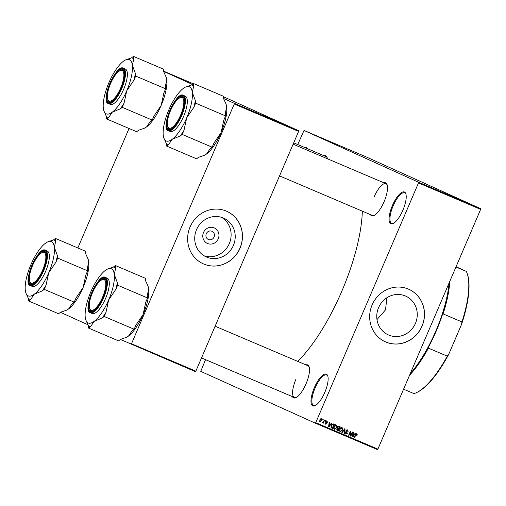 <?xml version="1.0" encoding="UTF-8"?>
<svg xmlns="http://www.w3.org/2000/svg" width="506" height="506" viewBox="0 0 506 506"><rect width="100%" height="100%" fill="white"/><g stroke="black" fill="none" stroke-linecap="round" stroke-linejoin="round"><path stroke-width="0.76" d="M402.871 210.224A17.261 5.73 113.1 0 1 393.175 223.519A17.261 5.73 113.1 0 1 392.422 205.499A17.261 5.73 113.1 0 1 405.831 193.785A17.261 5.73 113.1 0 1 402.871 210.224M405.945 194.184A16.622 5.522 -66.9 0 0 404.711 192.805A16.622 5.522 -66.9 0 0 393.168 205.822A16.622 5.522 -66.9 0 0 391.688 223.393A16.622 5.522 -66.9 0 0 393.541 223.323M324.795 392.378A17.261 5.73 113.1 0 1 315.099 405.673A17.261 5.73 113.1 0 1 314.346 387.653A17.261 5.73 113.1 0 1 327.755 375.939A17.261 5.73 113.1 0 1 324.795 392.378M327.875 376.344A16.622 5.522 -66.9 0 0 326.636 374.959A16.622 5.522 -66.9 0 0 315.099 387.975A16.622 5.522 -66.9 0 0 313.619 405.546A16.622 5.522 -66.9 0 0 315.472 405.483M218.238 238.826A8.488 8.007 -65.7 0 1 207.523 243.494A8.488 8.007 -65.7 0 1 203.501 232.551A8.488 8.007 -65.7 0 1 214.215 227.883A8.488 8.007 -65.7 0 1 218.238 238.826M206.296 233.721A4.478 4.219 114.3 0 0 208.333 239.452A4.478 4.219 114.3 0 0 214.063 237.029A4.478 4.219 114.3 0 0 212.02 231.299A4.478 4.219 114.3 0 0 206.296 233.721M196.524 229.692A21.252 20.044 114.3 0 0 206.214 256.909A21.252 20.044 114.3 0 0 233.411 245.397A21.252 20.044 114.3 0 0 223.728 218.181A21.252 20.044 114.3 0 0 196.524 229.692M204.222 255.859A21.252 20.044 114.3 0 0 229.313 243.538A21.252 20.044 114.3 0 0 221.622 217.378M190.079 226.947A28.766 27.134 114.3 0 0 203.197 263.79A28.766 27.134 114.3 0 0 240.015 248.206A28.766 27.134 114.3 0 0 226.903 211.363A28.766 27.134 114.3 0 0 190.079 226.947M203.153 263.771A28.766 27.134 114.3 0 0 239.939 248.174A28.766 27.134 114.3 0 0 226.865 211.35M386.881 297.756L385.534 309.83L376.983 319.602M415.451 323.359A21.252 20.044 -65.7 0 1 388.254 334.871A21.252 20.044 -65.7 0 1 378.564 307.654A21.252 20.044 -65.7 0 1 405.761 296.143A21.252 20.044 -65.7 0 1 415.451 323.359M372.119 304.916A28.766 27.134 114.3 0 0 385.23 341.759A28.766 27.134 114.3 0 0 422.055 326.174A28.766 27.134 114.3 0 0 408.937 289.331A28.766 27.134 114.3 0 0 372.119 304.916M385.192 341.74A28.766 27.134 114.3 0 0 421.972 326.136A28.766 27.134 114.3 0 0 408.899 289.312M383.953 182.837A17.9 5.946 113.1 0 1 387.128 184.741A17.9 5.946 113.1 0 1 384.054 201.786A17.9 5.946 113.1 0 1 374.004 215.569A17.9 5.946 113.1 0 1 370.43 214.601M279.533 175.905L372.429 215.455A17.261 5.73 -66.9 0 0 374.37 215.379M305.928 364.877A17.9 5.946 113.1 0 1 309.103 366.78A17.9 5.946 113.1 0 1 306.035 383.826A17.9 5.946 113.1 0 1 295.978 397.608A17.9 5.946 113.1 0 1 292.405 396.641M295.947 379.247A17.261 5.73 -66.9 0 0 294.41 397.495A17.261 5.73 -66.9 0 0 296.345 397.419M362.334 211.154A106.127 35.243 113.1 0 1 341.771 291.329A106.127 35.243 113.1 0 1 297.743 361.392M422.959 184.076L423.313 184.228L422.959 184.076M424.692 184.823L425.521 185.183L424.692 184.823M425.382 185.107L425.736 185.259L425.382 185.107M426.4 185.544L426.931 185.759M427.051 185.816L426.729 185.683M428.481 186.448L427.968 186.227M427.81 186.164L428.152 186.303M431.422 187.688L429.126 186.695L431.422 187.688M456.64 198.409L456.292 198.27M418.557 182.242L480.7 208.7L480.643 209.37L418.5 182.919L418.557 182.242L304.011 130.447L297.737 144.545M480.7 208.7L366.154 156.898L304.011 130.447M455.236 197.821L452.933 196.828L455.236 197.821M453.256 196.998L450.308 195.714L453.256 196.998M447.582 194.557L447.095 194.361M448.74 195.082L449.189 195.259M444.888 193.444L447.386 194.506L444.888 193.444M420.796 183.166L421.258 183.349M422.75 184.007L422.282 183.811M419.632 182.66L419.986 182.811L419.632 182.66M418.5 182.919L315.744 422.662L377.887 449.113L377.444 449.613L315.301 423.161L200.755 371.36L205.537 359.658M322.853 419.43L323.207 419.582L322.954 420.17L322.6 420.018L322.853 419.43M325.276 420.461L325.63 420.612L325.377 421.201L325.023 421.049L325.276 420.461M331.411 423.073L331.784 423.231L328.944 426.887L328.571 426.729L329.21 422.137L329.577 422.295L329.362 423.655L330.582 424.173L331.411 423.073M336.983 426.147L336.724 427.703L334.434 429.29L333.979 426.596L334.966 425.268L336.243 425.072L336.983 426.147L336.439 425.9M342.783 428.614L342.524 430.176L340.234 431.757L339.779 429.063L340.766 427.734L342.043 427.538L342.783 428.614L342.239 428.367M347.584 429.898L348.16 431.782L347.344 430.366L346.332 430.764L347.325 433.446L345.838 434.142L345.301 432.466L346.034 433.661L347.046 432.813L346.091 431.827L345.971 430.619L347.584 429.898M355.218 433.212L355.591 433.37L352.752 437.026L352.385 436.868L353.017 432.276L353.39 432.428L353.169 433.787L354.39 434.306L355.218 433.212M480.643 209.37L377.887 449.113M356.768 433.806L357.198 434.331L356.983 435.413L356.603 435.318L356.547 434.281L356.028 434.426L354.535 437.785L354.181 437.633L355.376 434.837L356.781 433.813M352.258 431.953L352.612 432.099L350.854 436.216L350.475 436.052L350.399 432.124L348.988 435.419L348.634 435.268L350.392 431.156L350.772 431.321L350.848 435.242L352.258 431.953M344.725 428.746L345.073 428.892L344.358 433.452L343.991 433.294L344.719 429.309L342.227 432.541L341.854 432.383L344.725 428.746M339.064 426.33L340.158 426.798L338.394 430.91L337.293 430.442L336.768 428.993L337.521 428.297L337.47 427.083L339.064 426.33M333.321 423.889L334.352 424.325L332.594 428.443L331.076 427.709L331.095 425.401L333.321 423.889M331.462 427.956L331.076 427.709M327.059 421.156L327.508 422.485L326.851 421.574L326.18 421.84L326.908 423.75L325.744 424.262L325.295 423.06L325.915 423.832L326.528 423.661L325.794 421.764L327.091 421.175M324.264 420.031L324.618 420.182L323.34 423.174L323.189 422.548L322.543 422.902L322.271 422.599L323.277 422.168L324.264 420.031M321.392 418.747L321.708 420.714L320.064 421.846L319.729 419.904L321.392 418.747M234.24 104.008L234.303 103.332L298.666 130.731L298.603 131.408L234.24 104.008L131.49 343.751L195.854 371.151L195.405 371.651L120.428 339.45M87.848 324.713L60.48 312.341M129.043 128.486L77.842 247.959M298.666 130.731L223.424 96.709M193.115 83.711L163.659 71.169M234.303 103.332L223.627 98.506M192.28 84.331L163.685 71.403M298.603 131.408L195.854 371.151M131.041 344.251L131.49 343.751M304.998 147.638A17.261 5.73 113.1 0 1 307.585 148.739M324.004 155.734A17.9 5.946 113.1 0 1 327.18 157.632A17.9 5.946 113.1 0 1 327.452 158.789M315.301 423.161L315.744 422.662M327.3 158.03A17.261 5.73 -66.9 0 0 326.009 156.582L293.708 142.831M387.242 185.139A17.261 5.73 -66.9 0 0 385.952 183.691A17.261 5.73 -66.9 0 0 373.966 197.207M309.223 367.179A17.261 5.73 -66.9 0 0 307.933 365.73L215.113 326.212M355.99 433.459L357.198 434.331M356.629 435.255L356.983 435.413M355.674 434.268L356.028 434.426M354.181 437.627L354.535 437.785M353.96 434.123L353.631 434.546M352.385 436.855L352.752 437.026M352.827 433.636L353.169 433.787M352.448 436.381L354.061 434.736L352.758 434.161M352.752 434.173L353.08 434.319L352.726 436.507M354.061 434.736L353.08 434.319M350.475 436.045L350.854 436.216M350.051 431.966L350.399 432.124M348.634 435.261L348.988 435.419M350.456 435.065L350.848 435.242M347.192 429.79L347.533 430.473M347.799 431.624L348.16 431.782M346.483 429.98L347.344 430.366M345.977 430.606L346.332 430.764M345.864 431.352L346.648 432.333M346.977 433.288L347.325 433.446M346.104 433.686L345.459 433.889M345.168 433.262L346.034 433.661M343.991 433.288L344.358 433.452M344.396 429.164L344.719 429.309M341.86 432.377L342.227 432.541M339.52 430.846L340.437 431.276L342.524 430.176M340.57 431.321L339.861 431.504M341.272 427.19L342.005 428.266M342.176 430.018L341.841 428.019L340.936 427.627M339.494 430.049L340.437 431.276M339.779 429.069L340.127 429.227L339.88 430.22M341.841 428.019L340.127 429.227M339.374 426.463L339.172 426.937M338.552 428.386L338.35 428.86M337.818 430.1L337.616 430.562L338.394 430.91M337.616 430.562L337.066 430.328M337.331 427.836L338.21 428.24M337.477 427.07L338.976 428.569L339.596 427.127L337.685 426.356M336.8 428.924L338.248 430.277L338.773 429.05L336.945 428.297M336.775 429.632L337.628 430.018M337.224 428.424L337.723 428.652L337.148 429.082M338.773 429.05L337.723 428.652M337.464 427.905L338.28 428.272M337.907 426.457L338.457 426.703L337.825 427.228M338.071 426.457L338.457 426.703M339.596 427.127L338.849 426.811M333.72 428.38L334.637 428.803L336.724 427.703M334.77 428.854L334.061 429.031M335.472 424.717L336.205 425.793M336.376 427.545L336.041 425.552L335.136 425.154M333.694 427.576L334.637 428.803M333.979 426.602L334.327 426.76L334.08 427.753M336.041 425.552L334.327 426.76M333.574 423.996L333.372 424.464M332.018 427.627L331.816 428.089L332.594 428.443M331.816 428.089L331.297 427.874M331.044 427.197L331.715 427.494M330.766 426.982L332.442 427.81L333.796 424.66L332.151 423.958M331.095 425.394L331.443 425.552L331.354 427.247L331.822 427.545M331.645 424.439L332.018 424.61L331.443 425.552M332.385 424.041L333.163 424.389L332.018 424.61M333.796 424.66L333.163 424.389M330.146 423.99L329.823 424.407M328.577 426.722L328.944 426.887M329.02 423.503L329.362 423.655M328.641 426.248L330.254 424.604L328.951 424.028M328.944 424.041L329.273 424.186L328.919 426.368M330.254 424.604L329.273 424.186M326.288 420.809L326.737 422.137M327.154 422.327L327.508 422.485M326.155 421.264L326.851 421.574M325.832 421.681L326.18 421.84M325.725 421.953L326.149 422.149M325.655 422.112L326.136 423.402L324.972 423.914M326.553 423.592L326.908 423.75M325.213 423.516L325.915 423.832M325.029 421.043L325.377 421.201M322.986 423.016L323.34 423.174M322.841 422.39L323.189 422.548M322.607 420.012L322.954 420.17M320.975 418.677L321.165 419.151M321.361 420.556L321.708 420.714M320.184 421.39L319.703 421.561M320.254 421.422L321.354 420.562L321.196 419.17L320.096 420.031L320.254 421.422L319.514 421.087M319.748 419.872L320.096 420.031M320.494 418.848L321.196 419.17M455.337 197.878L454.287 197.422L455.337 197.878M443.142 192.697L443.604 192.875M441.605 192.033L442.08 192.21M440.909 191.742L439.347 191.072L440.909 191.742M437.342 190.231L437.798 190.408M436.261 189.763L435.805 189.56M435.109 189.276L432.75 188.245L435.109 189.276M431.529 187.745L430.479 187.29L431.529 187.745M193.412 83.49L223.374 96.248L223.665 98.834L225.986 103.92L226.701 107.032L225.296 113.338L225.587 115.925L223.829 120.036L221.103 132.509L213.943 143.09L212.178 147.208L210.129 148.732L206.587 153.957L204.139 155.405L198.611 157.29L196.556 158.814L166.594 146.057L168.65 144.533L172.185 139.308A29.474 9.791 113.1 0 1 163.805 137.866A29.474 9.791 113.1 0 1 163.267 135.279A29.474 9.791 113.1 0 1 168.859 109.796A29.474 9.791 -66.9 0 1 183.381 88.354A29.474 9.791 113.1 0 1 185.417 87.095A29.474 9.791 113.1 0 1 189.396 86.741A29.474 9.791 113.1 0 1 192.299 92.383L193.703 86.077L193.412 83.49L191.357 85.021L185.588 87.019M193.703 86.077A32.036 10.639 -66.9 0 0 192.622 85.331A32.036 10.639 -66.9 0 0 191.357 85.021M182.615 96.431A17.9 5.946 113.1 0 1 184.051 98.29A17.9 5.946 113.1 0 1 181.034 115.216A17.9 5.946 113.1 0 1 170.927 129.125A17.9 5.946 113.1 0 1 168.511 129.34A17.9 5.946 113.1 0 1 170.149 110.434A17.9 5.946 113.1 0 1 182.615 96.431M167.815 126.797A17.261 5.73 -66.9 0 0 169.32 128.986A17.261 5.73 -66.9 0 0 169.358 129.005A17.261 5.73 -66.9 0 0 171.294 128.929A17.261 5.73 113.1 0 1 169.358 129.005A17.261 5.73 113.1 0 1 167.935 127.196L167.682 126.443A16.622 5.522 -66.9 0 0 178.795 118.916A16.622 5.522 -66.9 0 0 183.798 103.003A16.622 5.522 -66.9 0 0 179.87 97.81A16.622 5.522 -66.9 0 0 172.331 106.855A16.622 5.522 -66.9 0 0 167.682 126.443M179.87 97.81L180.591 97.468A17.261 5.73 113.1 0 1 182.881 97.241A17.261 5.73 113.1 0 1 184.171 98.689A17.261 5.73 -66.9 0 0 182.919 97.26A17.261 5.73 -66.9 0 0 182.881 97.241A17.261 5.73 -66.9 0 0 180.218 97.658M170.225 131.459A19.177 6.369 -66.9 0 0 170.269 131.478A19.177 6.369 -66.9 0 0 183.615 116.393A19.177 6.369 -66.9 0 0 185.335 96.203A19.177 6.369 -66.9 0 0 185.297 96.184A19.177 6.369 -66.9 0 0 185.253 96.165M195.335 100.58L192.299 92.383A29.474 9.791 113.1 0 1 186.701 117.866L193.861 107.285L195.626 103.167L195.335 100.58A32.036 10.639 -66.9 0 1 193.861 107.285M225.587 115.925L195.626 103.167M183.982 130.339L186.701 117.866A29.474 9.791 113.1 0 1 172.185 139.308L180.161 135.981L182.217 134.451L183.982 130.339A32.036 10.639 -66.9 0 1 180.161 135.981M212.178 147.208L182.217 134.451M163.805 137.866L166.303 143.47L166.594 146.057M225.986 103.92L226.163 104.438A29.474 9.791 113.1 0 1 226.701 107.032A29.474 9.791 113.1 0 1 221.103 132.509A29.474 9.791 113.1 0 1 206.587 153.957A29.474 9.791 113.1 0 1 204.55 155.209A29.474 9.791 113.1 0 1 204.373 155.291M166.303 143.47A32.036 10.639 -66.9 0 0 168.65 144.533M122.129 84.154A16.622 5.522 -66.9 0 0 119.928 70.707A16.622 5.522 -66.9 0 0 109.106 87.405A16.622 5.522 -66.9 0 0 107.74 99.334A16.622 5.522 -66.9 0 0 114.141 98.632A16.622 5.522 -66.9 0 0 122.129 84.154M119.928 70.707L120.643 70.359A17.261 5.73 113.1 0 1 122.933 70.132A17.261 5.73 113.1 0 1 124.223 71.586A17.261 5.73 -66.9 0 0 122.977 70.151A17.261 5.73 -66.9 0 0 122.933 70.132A17.261 5.73 -66.9 0 0 120.276 70.555M107.873 99.695A17.261 5.73 -66.9 0 0 109.372 101.883A17.261 5.73 -66.9 0 0 109.416 101.896A17.261 5.73 -66.9 0 0 111.352 101.826A17.261 5.73 113.1 0 1 109.416 101.896A17.261 5.73 113.1 0 1 107.987 100.093L107.74 99.334M91.029 296.548A16.622 5.522 -66.9 0 0 89.657 308.477A16.622 5.522 -66.9 0 0 96.064 307.774A16.622 5.522 -66.9 0 0 104.053 293.303A16.622 5.522 -66.9 0 0 101.845 279.85A16.622 5.522 -66.9 0 0 91.029 296.548M89.796 308.837A17.261 5.73 -66.9 0 0 91.295 311.026A17.261 5.73 -66.9 0 0 91.333 311.045A17.261 5.73 -66.9 0 0 93.275 310.969A17.261 5.73 113.1 0 1 91.333 311.045A17.261 5.73 113.1 0 1 89.91 309.236L89.657 308.477M101.845 279.85L102.566 279.508A17.261 5.73 113.1 0 1 104.856 279.28A17.261 5.73 113.1 0 1 106.146 280.729A17.261 5.73 -66.9 0 0 104.894 279.299A17.261 5.73 -66.9 0 0 104.856 279.28A17.261 5.73 -66.9 0 0 102.199 279.698M34.37 261.792A16.622 5.522 -66.9 0 0 29.715 281.374A16.622 5.522 -66.9 0 0 40.828 273.847A16.622 5.522 -66.9 0 0 45.831 257.933A16.622 5.522 -66.9 0 0 41.903 252.741A16.622 5.522 -66.9 0 0 34.37 261.792M29.848 281.728A17.261 5.73 -66.9 0 0 31.353 283.923A17.261 5.73 -66.9 0 0 31.391 283.936A17.261 5.73 -66.9 0 0 33.326 283.866A17.261 5.73 113.1 0 1 31.391 283.936A17.261 5.73 113.1 0 1 29.968 282.133L29.715 281.374M41.903 252.741L42.624 252.399A17.261 5.73 113.1 0 1 44.914 252.171A17.261 5.73 113.1 0 1 46.204 253.62A17.261 5.73 -66.9 0 0 44.952 252.19A17.261 5.73 -66.9 0 0 44.914 252.171A17.261 5.73 -66.9 0 0 42.257 252.595M449.815 281.298A69.044 22.928 113.1 0 1 443.085 313.903L443.42 311.601A69.683 23.143 113.1 0 1 426.982 349.956L428.418 348.128A69.044 22.928 113.1 0 1 409.55 375.243M410.214 373.694A70.321 23.352 -66.9 0 0 449.132 282.898M403.573 389.19L413.94 393.605A69.044 22.928 -66.9 0 0 416.609 392.574A69.044 22.928 -66.9 0 0 447.285 356.161L448.835 354.067A68.405 22.719 113.1 0 1 417.33 392.226L416.609 392.574M455.957 266.972L466.323 271.387L456.058 266.732M428.418 348.128L447.285 356.161M461.51 324.498L461.953 321.936A69.044 22.928 -66.9 0 0 467.234 273.651L467.487 274.404A68.405 22.719 113.1 0 1 461.51 324.498L448.835 354.067M443.085 313.903L461.953 321.936M467.234 273.651A69.044 22.928 -66.9 0 0 466.323 271.387M133.464 56.387L163.425 69.139L163.723 71.732L166.215 77.336A29.474 9.791 113.1 0 1 166.759 79.923L165.354 86.229L165.645 88.816L135.684 76.064L135.393 73.478L132.357 65.28L133.761 58.974L133.464 56.387L131.415 57.912L125.646 59.91M166.044 76.817L166.759 79.923A29.474 9.791 113.1 0 1 161.161 105.406L154.001 115.988L152.236 120.099L150.181 121.63L146.645 126.848L144.191 128.303L138.669 130.181L136.614 131.712L106.652 118.954L108.708 117.43L112.243 112.206A29.474 9.791 113.1 0 1 106.228 113.818A29.474 9.791 113.1 0 1 103.863 110.763A29.474 9.791 113.1 0 1 103.319 108.17A29.474 9.791 113.1 0 1 108.916 82.693A29.474 9.791 113.1 0 1 123.432 61.245A29.474 9.791 113.1 0 1 125.475 59.993A29.474 9.791 113.1 0 1 132.357 65.28A29.474 9.791 113.1 0 1 126.759 90.757L133.919 80.176L135.684 76.064M103.863 110.763L106.361 116.367A32.036 10.639 -66.9 0 0 107.436 117.114A32.036 10.639 -66.9 0 0 108.708 117.43M108.569 102.231A17.9 5.946 113.1 0 1 110.2 83.332A17.9 5.946 113.1 0 1 122.673 69.328A17.9 5.946 113.1 0 1 124.109 71.182A17.9 5.946 113.1 0 1 121.092 88.107A17.9 5.946 113.1 0 1 110.985 102.016A17.9 5.946 113.1 0 1 108.569 102.231M110.283 104.356A19.177 6.369 -66.9 0 0 110.327 104.375A19.177 6.369 -66.9 0 0 123.673 89.284A19.177 6.369 -66.9 0 0 125.393 69.094A19.177 6.369 -66.9 0 0 125.349 69.075A19.177 6.369 -66.9 0 0 125.311 69.063M152.236 120.099L122.275 107.348L124.04 103.23L126.759 90.757A29.474 9.791 -66.9 0 1 112.243 112.206L120.219 108.872L122.275 107.348M106.361 116.367L106.652 118.954M165.645 88.816L163.881 92.933L161.161 105.406A29.474 9.791 113.1 0 1 146.645 126.848A29.474 9.791 113.1 0 1 144.602 128.107A29.474 9.791 113.1 0 1 144.431 128.182M133.761 58.974A32.036 10.639 -66.9 0 0 131.415 57.912M120.219 108.872A32.036 10.639 -66.9 0 0 124.04 103.23M133.919 80.176A32.036 10.639 -66.9 0 0 135.393 73.478M115.387 265.53L145.349 278.287L145.639 280.874L147.967 285.96L148.675 289.071L147.278 295.371L147.569 297.964L145.804 302.076L143.084 314.549L135.924 325.13L134.16 329.248L132.104 330.772L128.568 335.997L126.114 337.445L120.586 339.33L118.537 340.854L88.569 328.097L90.625 326.572L94.167 321.348A29.474 9.791 113.1 0 1 85.786 319.906A29.474 9.791 113.1 0 1 85.242 317.319A29.474 9.791 113.1 0 1 90.84 291.835A29.474 9.791 -66.9 0 1 105.356 270.387A29.474 9.791 113.1 0 1 107.398 269.135A29.474 9.791 113.1 0 1 111.371 268.775A29.474 9.791 113.1 0 1 114.28 274.423L115.678 268.117L115.387 265.53L113.331 267.06L107.569 269.059M115.678 268.117A32.036 10.639 -66.9 0 0 114.603 267.37A32.036 10.639 -66.9 0 0 113.331 267.06M104.59 278.471A17.9 5.946 113.1 0 1 106.032 280.33A17.9 5.946 113.1 0 1 103.009 297.256A17.9 5.946 113.1 0 1 92.902 311.158A17.9 5.946 113.1 0 1 90.492 311.38A17.9 5.946 113.1 0 1 92.124 292.474A17.9 5.946 113.1 0 1 104.59 278.471M92.206 313.499A19.177 6.369 -66.9 0 0 92.25 313.518A19.177 6.369 -66.9 0 0 105.596 298.432A19.177 6.369 -66.9 0 0 107.316 278.243A19.177 6.369 -66.9 0 0 107.272 278.224A19.177 6.369 -66.9 0 0 107.228 278.205M117.316 282.62L114.28 274.423A29.474 9.791 113.1 0 1 108.682 299.906L115.842 289.324L117.607 285.207L117.316 282.62A32.036 10.639 -66.9 0 1 115.842 289.324M147.569 297.964L117.607 285.207M105.963 312.379L108.682 299.906A29.474 9.791 113.1 0 1 94.167 321.348L102.142 318.015L104.198 316.49L105.963 312.379A32.036 10.639 -66.9 0 1 102.142 318.015M134.16 329.248L104.198 316.49M85.786 319.906L88.278 325.51L88.569 328.097M147.967 285.96L148.138 286.478A29.474 9.791 113.1 0 1 148.675 289.071A29.474 9.791 113.1 0 1 143.084 314.549A29.474 9.791 113.1 0 1 128.568 335.997A29.474 9.791 113.1 0 1 126.525 337.249A29.474 9.791 113.1 0 1 126.355 337.331M88.278 325.51A32.036 10.639 -66.9 0 0 90.625 326.572M55.445 238.427L85.406 251.178L85.697 253.765L88.196 259.376A29.474 9.791 113.1 0 1 88.733 261.963L87.329 268.269L87.627 270.855L57.659 258.104L57.368 255.511L54.332 247.32L55.736 241.014L55.445 238.427L53.389 239.952L47.621 241.95M88.025 258.857L88.733 261.963A29.474 9.791 113.1 0 1 83.136 287.446L75.976 298.028L74.218 302.139L72.162 303.67L68.62 308.888L66.172 310.342L60.644 312.221L58.588 313.745L28.627 300.994L30.683 299.463L34.218 294.245A29.474 9.791 113.1 0 1 28.203 295.858A29.474 9.791 113.1 0 1 25.838 292.797A29.474 9.791 113.1 0 1 25.3 290.21A29.474 9.791 113.1 0 1 30.898 264.733A29.474 9.791 113.1 0 1 45.413 243.285A29.474 9.791 113.1 0 1 47.45 242.026A29.474 9.791 113.1 0 1 54.332 247.32A29.474 9.791 113.1 0 1 48.74 272.797L55.9 262.216L57.659 258.104M26.015 293.316L28.336 298.407A32.036 10.639 -66.9 0 0 29.418 299.154A32.036 10.639 -66.9 0 0 30.683 299.463M30.543 284.271A17.9 5.946 113.1 0 1 32.182 265.372A17.9 5.946 113.1 0 1 44.648 251.368A17.9 5.946 113.1 0 1 46.084 253.221A17.9 5.946 113.1 0 1 43.067 270.147A17.9 5.946 113.1 0 1 32.96 284.056A17.9 5.946 113.1 0 1 30.543 284.271M32.264 286.39A19.177 6.369 -66.9 0 0 32.302 286.409A19.177 6.369 -66.9 0 0 45.648 271.324A19.177 6.369 -66.9 0 0 47.374 251.134A19.177 6.369 -66.9 0 0 47.33 251.115A19.177 6.369 -66.9 0 0 47.286 251.102M74.218 302.139L44.256 289.388L46.014 285.27L48.74 272.797A29.474 9.791 -66.9 0 1 34.218 294.245L42.2 290.912L44.256 289.388M28.336 298.407L28.627 300.994M87.627 270.855L85.862 274.973L83.136 287.446A29.474 9.791 113.1 0 1 68.62 308.888A29.474 9.791 113.1 0 1 66.583 310.146A29.474 9.791 113.1 0 1 66.406 310.222M55.736 241.014A32.036 10.639 -66.9 0 0 53.389 239.952M42.2 290.912A32.036 10.639 -66.9 0 0 46.014 285.27M55.9 262.216A32.036 10.639 -66.9 0 0 57.368 255.511M355.395 434.799L355.743 434.958M346.098 431.567L346.876 431.915M343.947 429.739L344.282 429.891M337.338 428.418L338.109 428.772M325.687 422.124L326.427 422.459M168.334 130.656C159.864 129.081 176.354 90.239 183.406 95.381A19.177 6.369 113.1 0 1 183.45 95.4A19.177 6.369 113.1 0 1 181.73 115.589A19.177 6.369 113.1 0 1 168.384 130.674A19.177 6.369 113.1 0 1 168.34 130.656L170.269 131.478M182.97 95.609A18.798 6.243 -66.9 0 0 169.877 110.314A18.798 6.243 -66.9 0 0 168.156 130.162A18.798 6.243 -66.9 0 0 181.249 115.457A18.798 6.243 -66.9 0 0 182.97 95.609M125.349 69.075L123.464 68.278A19.177 6.369 113.1 0 1 123.508 68.291A19.177 6.369 113.1 0 1 121.788 88.48A19.177 6.369 113.1 0 1 108.442 103.572A19.177 6.369 113.1 0 1 108.398 103.553M108.214 103.053A18.798 6.243 -66.9 0 0 121.307 88.354A18.798 6.243 -66.9 0 0 123.021 68.506A18.798 6.243 -66.9 0 0 109.928 83.205A18.798 6.243 -66.9 0 0 108.214 103.053M92.25 313.518L90.315 312.689C81.839 311.12 98.335 272.279 105.387 277.421A19.177 6.369 113.1 0 1 105.431 277.44A19.177 6.369 113.1 0 1 103.705 297.629A19.177 6.369 113.1 0 1 90.359 312.714A19.177 6.369 113.1 0 1 90.321 312.695M104.944 277.649A18.798 6.243 -66.9 0 0 91.852 292.354A18.798 6.243 -66.9 0 0 90.138 312.202A18.798 6.243 -66.9 0 0 103.23 297.496A18.798 6.243 -66.9 0 0 104.944 277.649M47.33 251.115L45.445 250.312A19.177 6.369 113.1 0 1 45.483 250.331A19.177 6.369 113.1 0 1 43.763 270.52A19.177 6.369 113.1 0 1 30.417 285.605A19.177 6.369 113.1 0 1 30.373 285.586L32.302 286.409M30.196 285.093A18.798 6.243 -66.9 0 0 43.288 270.394A18.798 6.243 -66.9 0 0 45.002 250.546A18.798 6.243 -66.9 0 0 31.91 265.245A18.798 6.243 -66.9 0 0 30.196 285.093M331.759 427.519L330.987 427.165M185.417 87.095L185.828 86.899M183.406 95.381L185.297 96.184M204.55 155.209L204.139 155.405M385.952 183.691L293.132 144.178M201.508 357.944L294.41 397.495M110.327 104.375L108.392 103.547C99.916 101.972 116.412 63.13 123.464 68.278M125.475 59.993L125.886 59.797M144.602 128.107L144.191 128.303M107.398 269.135L107.81 268.939M105.387 277.421L107.272 278.224M126.525 337.249L126.114 337.445M45.445 250.312C38.393 245.17 21.897 284.011 30.366 285.586M47.45 242.026L47.861 241.836M25.838 292.797L26.008 293.316M66.583 310.146L66.172 310.342"/></g></svg>
